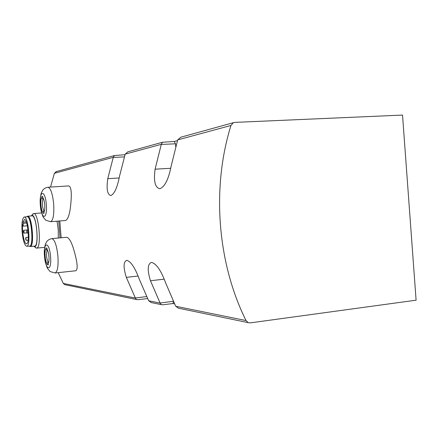 <?xml version="1.0" encoding="UTF-8"?>
<svg xmlns="http://www.w3.org/2000/svg" width="438" height="438" viewBox="0 0 438 438"><rect width="100%" height="100%" fill="white"/><g stroke="black" fill="none" stroke-linecap="round" stroke-linejoin="round"><path stroke-width="0.66" d="M75.106 254.522C72.456 243.917 69.702 238.168 66.833 237.27L51.815 238.617C54.684 239.46 56.716 245.329 57.92 256.214C58.484 266.26 57.526 271.85 55.051 272.983L75.774 270.766C77.816 269.633 77.592 264.218 75.106 254.522M65.508 284.804L64.671 284.629L63.318 283.424L58.183 272.65M152.391 302.8L151.159 302.548L148.635 300.682L139.273 279.176C135.019 267.656 130.831 261.376 126.713 260.331C123.357 261.793 123.231 267.465 126.325 277.358L135.369 298.064L136.437 299.499L137.806 299.669L147.568 298.568M179.75 308.472L178.419 308.193L175.649 306.162L165.63 282.877C160.998 270.328 156.262 263.506 151.428 262.406C147.513 264.01 147.195 270.126 150.464 280.747L160.116 303.096L161.189 304.624L162.64 304.804L172.868 303.556L174.51 303.879M246.03 320.556C217.363 262.964 211.466 187.962 230.968 125.46L233.355 122.695L234.669 122.394L402.527 115.074L416.1 300.189L250.131 322.894L248.198 322.647L246.03 320.556L175.742 306.272M177.467 140.598L174.225 141.469L162.503 142.257L161.304 144.337L155.09 169.183C153.481 181.157 155.063 187.667 159.832 188.723C164.781 186.889 168.57 179.301 171.192 165.953L177.653 140.007L180.817 137.203L181.765 136.941M125.005 154.713L114.438 155.528L113.256 157.351L107.775 178.671C106.308 188.981 107.326 194.603 110.825 195.545C114.4 194.029 117.285 187.623 119.497 176.322L125.169 154.214L127.787 151.844L128.602 151.619M50.523 187.075L54.378 173.306L56.458 171.537M65.623 220.489C68.262 219.214 70.025 213.262 70.907 202.635C71.821 192.331 71.109 186.758 68.761 185.92L47.928 187.24C50.638 188.011 52.555 193.558 53.666 203.873C54.235 214.532 53.206 220.478 50.584 221.71L65.623 220.495M61.145 237.779L59.809 220.96M44.457 210.831L43.904 210.87C42.256 207.103 41.938 203.155 42.935 199.016L43.565 198.972M43.904 210.87L42.831 212.227C40.986 210.596 40.115 199.942 41.659 197.834L42.935 199.016M41.659 197.834L41.659 196.706L42.793 196.509L42.787 197.637C43.723 198.759 44.364 201.108 44.714 204.688C44.95 208.28 44.703 210.749 43.97 212.107L44.156 213.218L43.017 213.333L42.831 212.227M48.777 262.094L48.087 262.165C46.417 258.091 46.094 254.149 47.123 250.339L47.6 250.29M48.087 262.165L47.019 263.545C45.141 261.513 44.271 250.886 45.848 249.184L47.123 250.339M45.848 249.184L45.848 248.061L47.003 248.127L46.997 249.255C47.95 250.574 48.596 253.027 48.947 256.608C49.182 260.177 48.925 262.543 48.175 263.692L48.361 264.804L47.205 264.651L48.317 264.536M47.019 263.545L47.205 264.651M135.353 297.982L146.599 296.581M173.492 301.771L172.868 303.556M160.105 303.008L173.273 301.306M161.31 144.43L175.479 143.806L175.698 146.582M174.225 141.469L175.479 143.806M113.256 157.434L124.326 156.886M41.659 196.706L42.793 196.629M60.033 237.878L58.736 221.048M58.287 238.037L58.254 229.665L57.05 221.185M35.056 247.213L36.557 248.122C41.922 248.62 38.807 212.184 33.606 213.574L32.281 214.719M33.792 246.2L34.148 246.424C39.754 249.578 36.507 211.603 31.514 215.649L31.202 215.934M29.308 246.167L30.195 246.534L34.613 246.123C39.272 246.556 36.546 214.664 32.023 215.868L27.605 216.208L26.795 216.722M30.195 246.534C34.766 246.972 32.034 215.009 27.605 216.208M31.213 243.681C33.315 239.416 31.886 222.701 29.094 218.847M26.691 246.266L29.56 246.156C34.027 246.698 31.355 215.403 27.041 216.69L24.194 217.062C22.272 218.162 21.577 223.046 22.108 231.729C23.033 240.604 24.561 245.45 26.691 246.266C31.054 246.808 28.404 215.797 24.194 217.062M22.962 222.143L24.408 219.586C27.884 218.65 30.058 244.081 26.477 243.742C24.293 244.305 21.851 231.97 22.623 224.502L23.296 226.145L22.962 222.143L26.269 221.874M23.428 231.702L23.636 230.262L24.085 231.691L23.876 233.131L23.428 231.702M25.661 238.896L26.121 240.347L25.869 237.456L25.661 238.896M26.734 231.647L27.2 233.098L26.948 230.18L26.734 231.647M63.318 283.424L135.369 298.064M148.717 300.78L160.116 303.096M177.735 139.886L230.968 125.46M125.23 154.11L161.304 144.337M54.378 173.306L113.256 157.351M46.324 204.491C47.572 220.002 41.473 220.319 40.323 205.329C39.026 190.349 45.048 188.981 46.324 204.491M50.578 256.673C51.821 272.14 45.612 271.029 44.468 256.088C43.17 241.124 49.302 241.19 50.578 256.673M126.325 277.358L138.063 276.028M150.464 280.747L164.195 279.148M155.09 169.183L170.721 168.285M107.775 178.671L119.163 177.976M26.68 223.041L23.329 223.314M55.861 171.707L114.438 155.528M127.787 151.844L162.503 142.257M180.817 137.203L233.355 122.695M178.419 308.193L248.198 322.647M151.159 302.548L161.189 304.624M64.671 284.629L136.437 299.499M50.584 221.71L45.689 220.177L43.263 217.182C42.294 215.638 41.325 211.839 40.362 205.789C40.159 199.619 40.51 195.249 41.413 192.687L42.946 189.895C44.156 188.51 45.815 187.628 47.928 187.24M55.051 272.983L50.113 271.56L47.616 268.56C46.598 266.945 45.574 263.096 44.545 256.996C44.282 250.864 44.599 246.523 45.497 243.988L46.91 241.371C48.049 239.997 49.686 239.077 51.815 238.617M41.61 212.961L33.606 213.574M44.643 247.366L36.557 248.122M34.148 246.424L35.987 248.017M31.514 215.649L33.058 213.777M28.037 229.895L23.636 230.262M26.992 232.868L23.876 233.131M28.35 237.237L25.869 237.456M28.098 240.172L26.121 240.347M28.059 230.087L26.948 230.18M28.306 233.005L27.2 233.098M27.391 225.811L23.296 226.145"/></g></svg>
